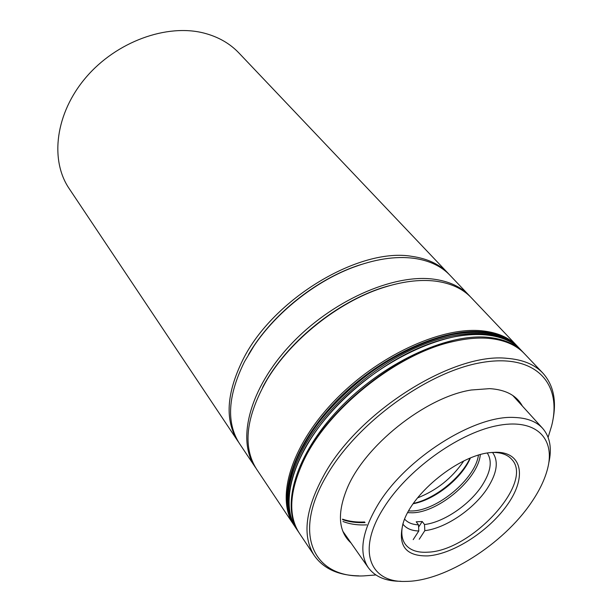 <?xml version="1.0" encoding="UTF-8"?>
<svg xmlns="http://www.w3.org/2000/svg" width="612" height="612" viewBox="0 0 612 612"><rect width="100%" height="100%" fill="white"/><g stroke="black" fill="none" stroke-linecap="round" stroke-linejoin="round"><path stroke-width="0.92" d="M448.221 273.419L238.887 52.946C229.814 43.414 218.232 36.812 204.133 33.124C166.839 23.394 116.334 41.67 85.925 77.472C55.378 113.212 49.671 159.931 69.156 188.572L238.022 441.39C224.673 420.559 226.341 393.248 243.041 359.451C273.189 298.687 359.802 246.973 412.213 256.413C427.558 258.639 439.561 264.308 448.221 273.419L449.093 274.367M248.518 354.539C271.2 315.019 317.643 277.902 361.195 264.491L350.638 268.24C313.818 282.446 276.479 312.281 254.493 345.061L248.518 354.539M238.757 442.445L238.022 441.39M400.875 581.278C385.912 581.331 375.057 576.795 368.309 567.668C358.655 552.965 361.799 532.096 377.734 505.053C405.366 458.51 474.415 414.844 514.417 417.468C527.016 417.919 536.426 421.546 542.653 428.354C550.066 436.945 552.101 448.535 548.742 463.116M383.517 508.189C406.643 470.704 457.034 433.946 495.904 425.914C534.942 417.606 555.528 437.412 547.702 468.264C544.94 479.242 539.463 490.694 531.27 502.628C503.293 544.099 445.169 581.209 406.123 581.4C369.847 583.06 356.459 550.708 383.517 508.189M496.179 452.245L490.304 452.605C459.229 455.274 412.97 492.239 403.515 521.959C397.073 545.116 405.221 556.423 427.949 555.895C453.852 554.067 490.25 530.137 508.258 503.492C526.603 476.863 522.25 452.222 496.179 452.245M403.14 523.046C400.814 531.989 401.564 539.103 405.381 544.366C409.948 550.234 417.407 552.835 427.757 552.177C471.271 551.121 534.475 482.631 511.747 459.367C507.769 454.831 501.618 452.52 493.287 452.444L491.444 452.482M470.261 296.659L469.35 295.673C460.782 286.661 448.795 281.145 433.373 279.126C392.59 273.763 331 301.257 290.287 345.038C249.413 388.758 236.523 439.982 255.074 466.91L255.831 468.012M469.35 295.673L449.996 275.285C441.336 266.182 429.333 260.521 413.987 258.318C395.459 255.9 374.628 259.121 351.502 267.964C314.185 282.362 276.318 312.625 254.041 345.841L244.563 361.577C227.817 395.398 226.111 422.716 239.453 443.524L255.074 466.91M262.586 387.473C285.651 342.353 341.129 298.029 390.219 285.483L380.756 288.351C337.311 302.535 290.891 339.629 267.467 378.874L262.586 387.473M408.632 510.951L411.784 510.974C437.167 510.76 475.294 478.89 478.439 455.167M413.215 503.714C434.749 499.95 461.945 478.217 470.368 458.044M413.444 503.393C434.834 498.864 460.874 478.056 470.001 458.197M413.199 539.631L418.792 530.986L418.493 524.836L416.198 521.799L422.219 521.508L424.514 524.53L424.82 530.658L419.22 539.271M418.493 524.836C412.35 524.583 407.722 522.679 404.608 519.114M407.691 512.657L412.297 512.779C438.682 512.558 478.324 478.745 480.305 454.624M492.522 452.452C498.864 461.096 497.12 473.084 487.297 488.43C473.764 509.199 445.643 528.294 424.82 530.658M487.282 453.048C492.499 461.081 490.748 471.921 482.019 485.576C469.611 504.716 443.738 522.319 424.514 524.53M418.792 530.986C411.555 530.772 406.253 528.477 402.872 524.086M422.219 521.508L418.6 527.108M517.301 346.17L471.194 297.616C462.634 288.612 450.646 283.104 435.224 281.107C419.381 279.233 401.571 281.551 381.796 288.068C337.778 302.443 290.692 340.065 266.962 379.83C245.848 416.933 242.383 446.699 256.558 469.129L293.745 524.813C275.706 498.719 290.432 447.028 333.594 401.732C376.587 356.383 440.334 326.693 481.491 330.763C497.051 332.285 508.985 337.419 517.301 346.17L517.79 346.706M294.158 525.41L293.745 524.813M358.877 575.846C338.512 575.494 323.672 568.778 314.369 555.681L299.429 533.32C287.977 515.702 289.338 491.604 303.498 461.012C327.695 409.068 396.92 353.751 452.926 341.611C465.977 338.558 477.857 337.472 488.575 338.36C504.15 339.805 516.077 344.885 524.346 353.591L542.859 373.091C553.577 385.055 556.866 401.013 552.705 420.957M314.369 555.681C301.808 536.036 305.289 508.664 324.819 473.581C360.116 410.4 454.012 352.175 507.21 358.357C522.824 359.596 534.704 364.507 542.859 373.091M351.02 542.959C338.558 531.614 337.105 513.82 346.652 489.592C363.673 446.339 425.332 397.066 471.278 390.005L489.669 388.635C505.657 389.637 516.551 395.444 522.365 406.031M375.86 574.966L363.911 575.884C313.811 578.386 291.32 534.444 327.114 474.836C357.561 422.402 428.086 371.461 481.743 362.526C535.638 353.155 562.573 383.319 551.634 425.868L548.107 437.328M459.39 340.226L451.48 341.871C396.201 353.858 327.963 408.388 304.072 459.666L300.722 467.017M364.622 521.99C356.375 522.365 349.008 521.424 342.521 519.152M365.043 522.564C356.643 522.954 349.161 521.975 342.598 519.619M483.006 332.377C498.566 333.892 510.5 339.01 518.8 347.754C500.723 328.537 460.974 326.563 416.183 346.025C371.438 365.486 326.38 405.136 303.95 444.457C285.161 479.242 282.163 506.629 294.961 526.626C276.938 500.562 291.717 448.864 334.955 403.515C378.017 358.119 441.841 328.361 483.006 332.377M523.834 353.063L518.303 347.226C509.995 338.482 498.061 333.356 482.501 331.842C441.336 327.803 377.543 357.538 334.496 402.918C291.289 448.252 276.532 499.95 294.556 526.022L295.764 527.835C282.981 507.853 286.003 480.466 304.814 445.666C286.003 480.466 282.981 507.853 295.764 527.835L296.583 529.051C283.807 509.085 286.844 481.698 305.686 446.882C328.193 407.531 373.343 367.812 418.141 348.289C462.993 328.759 502.758 330.679 520.812 349.873C512.519 341.144 500.593 336.034 485.025 334.55C443.845 330.587 379.937 360.437 336.776 405.901C293.446 451.312 278.582 503.026 296.583 529.051L299.023 532.7M519.802 348.809C501.741 329.608 461.983 327.665 417.162 347.157C372.387 366.649 327.29 406.33 304.814 445.666C327.29 406.33 372.387 366.649 417.162 347.157C461.983 327.665 501.741 329.608 519.802 348.809M342.988 521.485C349.834 524.178 357.737 525.31 366.703 524.874M523.329 352.527C515.059 343.814 503.133 338.727 487.557 337.266C446.362 333.379 382.347 363.352 339.063 408.892C295.611 454.387 280.648 506.124 298.61 532.096M542.653 428.354L512.779 395.49M254.493 345.061L254.041 345.841M350.638 268.24L351.502 267.964M368.309 567.668L342.85 531.285M417.591 497.87C436.486 490.48 451.717 478.408 463.299 461.647L463.697 461.027M267.467 378.874L266.962 379.83M380.756 288.351L381.796 288.068M304.072 459.666L303.498 461.012M451.48 341.871L452.926 341.611"/></g></svg>
